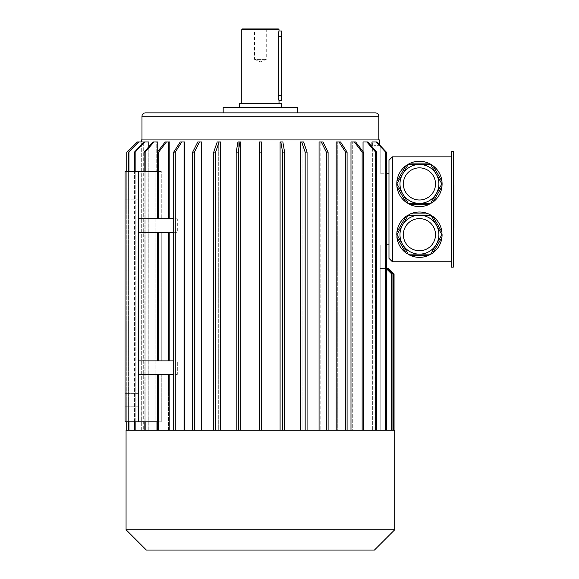 <?xml version="1.0" encoding="UTF-8"?>
<svg xmlns="http://www.w3.org/2000/svg" width="579" height="579" viewBox="0 0 579 579"><rect width="100%" height="100%" fill="white"/><g stroke="black" fill="none" stroke-linecap="round" stroke-linejoin="round"><path stroke-width="0.43" stroke-dasharray="2.9 2.17" d="M453.277 188.609L453.277 225.991L453.277 187.126L453.277 188.609L453.95 188.609L453.95 210.148L453.95 187.126L453.95 188.609L453.277 188.609M453.95 224.739L453.95 199.14L453.95 200.819L453.277 200.819L453.277 199.14L453.277 206.558L453.277 200.819L453.95 200.819L453.95 199.14L453.277 199.14L453.277 220.208L453.277 199.14L453.95 199.14L453.95 206.558L453.277 206.558L453.277 224.739L453.277 206.558L453.95 206.558L453.95 224.739L453.277 224.739M453.277 214.628L453.277 220.208L453.277 214.628L453.95 214.628L453.277 214.628M453.277 267.165L453.277 151.445L451.244 151.445L451.244 267.165L453.277 267.165M453.277 201.774L453.277 187.415L453.277 201.774L453.95 201.774L453.95 185.432M453.277 187.415L453.277 185.432L453.277 187.415L453.95 187.415M453.277 225.701L453.277 211.342L453.277 227.685L453.277 225.701L453.95 225.701L453.95 201.774M266.926 28.95L266.253 29.63L266.253 59.405L260.398 61.83L254.55 59.405L266.253 59.405L254.55 59.405L254.55 29.63L266.253 29.63L254.55 29.63L253.87 28.95L266.926 28.95L253.87 28.95M436.284 244.41A19.454 19.454 0 0 1 402.593 244.41A19.454 19.454 0 0 1 419.435 215.229A19.454 19.454 0 0 1 438.889 234.683M396.919 237.289L405.922 252.885M410.431 255.491L428.438 255.491M405.922 216.481L396.919 232.078M428.438 213.875L410.431 213.875M441.958 232.078L432.954 216.481M432.954 252.885L441.958 237.289M436.284 174.199A19.454 19.454 0 0 1 438.889 183.927M436.284 193.654A19.454 19.454 0 0 1 402.593 193.654M405.922 165.724L396.919 181.321M428.438 163.119L410.431 163.119A22.668 22.668 0 0 0 419.435 206.594A22.668 22.668 0 0 0 430.769 164.291M396.919 186.532L405.922 202.129M410.431 204.734L428.438 204.734M432.954 202.129L441.958 186.532M441.958 181.321L432.954 165.724M392.367 156.858L388.979 160.238L388.979 258.372L392.367 261.751L392.367 156.858L451.244 156.858L451.244 261.751L451.244 156.858M392.367 261.751L451.244 261.751M419.435 212.015A22.668 22.668 0 0 1 439.07 246.017A22.668 22.668 0 0 1 399.799 246.017A22.668 22.668 0 0 1 419.435 212.015M391.628 430.262L391.628 273.932L391.628 430.262L391.628 273.932L386.215 268.518L380.186 268.518L380.186 430.262L380.186 268.518L380.186 430.262L380.186 268.518L380.186 430.262L380.186 268.518L380.186 430.262L380.186 268.518L380.186 430.262L380.186 268.518L380.186 430.262L380.186 268.518L380.186 430.262L394.053 430.262L374.085 430.262L374.085 145.351L379.506 145.351L374.085 145.351L374.085 430.262L372.666 430.262L380.186 430.262L380.186 244.837L380.186 430.262L380.186 268.518L386.338 268.649M126.743 430.262L126.743 152.118L136.897 141.971L141.298 141.971L141.298 430.262L126.743 430.262L142.926 430.262L141.298 430.262L141.298 141.971L138.598 141.971L128.596 152.118L138.946 141.971L143.281 141.971L143.281 430.262L143.281 142.731M138.598 141.971L142.926 141.971L142.926 430.262L128.596 430.262L142.926 430.262L142.926 141.971L138.946 141.971M144.692 141.971L148.13 141.971L148.13 430.262L134.458 430.262L148.13 430.262L143.281 430.262L148.13 430.262L148.13 141.971L143.997 141.971L134.458 152.118L135.153 152.118L144.692 141.971L148.825 141.971L148.825 430.262L148.825 146.711M144.142 430.262L156.743 430.262L148.825 430.262L156.743 430.262L156.743 421.809L155.143 421.809L156.743 421.809L156.743 430.262L144.142 430.262L144.142 152.118L145.155 152.118L153.949 141.971L157.763 141.971L156.743 141.971L157.763 141.971L157.763 171.406L157.763 151.597M153.949 141.971L156.743 141.971L156.743 171.406L148.883 171.406L148.883 421.809L155.143 421.809L155.143 171.406L156.743 171.406L156.743 141.971L152.936 141.971L144.142 152.118M157.763 171.406L135.204 171.406L157.763 171.406M138.584 171.406L161.266 171.406L161.266 218.782L138.584 218.782L138.584 171.406L125.05 171.406L135.204 171.406L125.05 171.406L125.05 421.809L135.204 421.809L135.204 171.406L135.204 421.809L157.763 421.809L125.05 421.809L138.584 421.809L138.584 232.317L168.511 232.317L168.511 360.898L157.365 360.898L168.511 360.898L168.511 232.317L161.266 232.317L161.266 360.898L161.266 232.317L138.584 232.317L138.584 171.406L138.584 421.809L161.266 421.809L157.763 421.809L157.763 430.262L145.155 430.262L168.511 430.262L157.763 430.262L157.763 421.809L161.266 421.809L161.266 374.432L138.584 374.432L138.584 360.898L168.511 360.898L138.584 360.898L138.584 218.782L168.511 218.782L161.266 218.782L161.266 171.406L157.365 171.406M168.511 218.782L168.511 141.971L169.813 141.971L165.138 141.971L168.511 141.971L168.511 218.782L157.365 218.782L177.319 218.782L169.813 218.782L169.813 141.971L165.138 141.971L157.365 152.118L157.365 218.782L168.511 218.782M169.813 360.898L157.365 360.898L177.319 360.898L169.813 360.898L169.813 232.317L177.319 232.317L177.319 218.782L173.707 218.782M138.584 360.898L177.319 360.898L177.319 374.432L169.813 374.432L173.707 374.432M173.707 430.262L199.965 430.262L169.813 430.262L183.065 430.262L183.065 141.971L184.621 141.971L180.235 141.971L183.065 141.971L183.065 430.262L173.707 430.262L173.707 152.118L180.235 141.971L181.792 141.971L175.263 152.118L173.707 152.118M192.691 430.262L218.71 430.262L192.691 430.262L199.965 430.262L199.965 141.971L201.724 141.971L197.772 141.971L199.965 141.971L199.965 430.262L192.691 430.262L192.691 152.118L197.772 141.971L199.531 141.971L194.45 152.118L192.691 152.118M213.731 430.262L238.714 430.262L213.731 430.262L218.71 430.262L218.71 141.971L220.621 141.971L217.205 141.971L218.71 141.971L218.71 430.262L213.731 430.262L213.731 152.118L217.205 141.971L219.115 141.971L215.641 152.118L213.731 152.118M236.189 430.262L259.385 430.262L236.189 430.262L238.714 430.262L238.714 141.971L240.719 141.971L237.955 141.971L238.714 141.971L238.714 430.262L236.189 430.262L236.189 152.118L237.955 141.971L239.952 141.971L238.193 152.118L236.189 152.118M259.385 152.118L259.385 430.262L259.385 141.971L261.411 141.971L259.385 141.971L261.411 141.971L261.411 430.262L280.084 430.262L261.411 430.262L261.411 141.971L261.411 152.118L259.385 152.118M282.082 141.971L280.084 141.971L282.849 141.971L282.082 141.971L282.082 430.262L300.183 430.262L282.082 430.262L282.082 141.971M302.086 141.971L300.183 141.971L303.591 141.971L302.086 141.971L302.086 430.262L319.072 430.262L302.086 430.262L302.086 141.971M320.831 141.971L323.031 141.971L320.831 141.971L320.831 430.262L336.182 430.262L320.831 430.262L320.831 141.971M337.738 141.971L340.561 141.971L337.738 141.971L337.738 430.262L350.99 430.262L337.738 430.262L337.738 141.971M352.293 141.971L355.658 141.971L352.293 141.971L352.293 430.262L363.04 430.262L352.293 430.262L352.293 141.971M375.641 430.262L364.053 430.262L364.053 141.971L366.847 141.971L375.641 152.118L375.641 430.262L363.04 430.262L376.654 430.262L364.053 430.262L371.971 430.262L364.053 430.262L364.053 141.971L363.04 141.971L363.04 430.262L363.04 151.597M386.338 430.262L371.971 430.262L371.971 141.971L376.799 141.971L371.971 141.971L376.799 141.971L386.338 152.118L386.338 430.262L372.666 430.262L372.666 141.971L372.666 430.262L386.338 430.262L371.971 430.262L371.971 146.711M350.99 430.262L362.136 430.262L350.99 430.262L350.99 141.971L354.355 141.971L362.136 152.118L363.438 152.118L355.658 141.971L354.355 141.971M336.182 430.262L345.533 430.262L336.182 430.262L336.182 141.971L339.012 141.971L345.533 152.118L347.089 152.118L340.561 141.971L339.012 141.971M319.072 430.262L326.346 430.262L319.072 430.262L319.072 141.971L321.273 141.971L326.346 152.118L328.105 152.118L323.031 141.971L321.273 141.971M300.183 430.262L305.162 430.262L300.183 430.262L300.183 141.971L301.688 141.971L305.162 152.118L307.065 152.118L303.591 141.971L301.688 141.971M280.084 430.262L282.61 430.262L280.084 430.262L280.084 141.971L280.844 141.971L282.61 152.118L284.607 152.118L282.849 141.971L280.844 141.971M240.719 430.262L240.719 141.971L239.952 141.971M220.621 430.262L220.621 141.971L219.115 141.971M201.724 430.262L201.724 141.971L199.531 141.971M184.621 430.262L184.621 141.971L181.792 141.971M169.813 430.262L158.668 430.262L169.813 430.262L169.813 374.432L158.668 374.432L169.813 374.432M173.707 360.898L177.319 360.898L177.319 374.432L138.584 374.432L168.511 374.432L161.266 374.432L161.266 421.809L157.365 421.809M138.584 232.317L169.813 232.317M173.707 232.317L177.319 232.317L177.319 218.782L138.584 218.782M156.743 171.406L148.883 171.406L155.143 171.406L155.143 421.809L148.883 421.809L156.743 421.809L148.883 421.809L148.883 171.406L156.743 171.406M141.29 139.937L379.506 139.937M157.365 430.262L168.511 430.262L168.511 374.432L157.365 374.432L168.511 374.432L168.511 430.262L157.365 430.262L157.365 374.432M145.155 430.262L145.155 152.118M145.141 421.809L145.141 171.406M379.983 145.351L374.085 145.351L380.186 145.351L380.186 173.772L380.186 145.568M138.584 399.814L138.584 393.38L138.584 399.814M138.584 193.4L138.584 186.974L138.584 193.4M138.584 421.809L138.584 374.432M125.05 421.809L125.05 171.406L125.05 421.809M125.05 399.814L125.05 393.38L125.05 399.814M125.05 193.4L125.05 186.974L125.05 193.4M260.398 139.937L378.832 139.937L260.398 139.937M145.351 112.869L375.445 112.869M223.176 112.869L260.398 112.869M223.176 107.455L297.62 107.455M260.398 107.455L281.38 107.455L260.398 107.455M239.424 103.395L281.38 103.395M260.398 103.395L279.013 103.395L260.398 103.395M241.79 29.63L279.013 29.63M278.209 95.484L278.217 35.818M278.637 99.226L278.521 98.654M242.463 28.95L278.333 28.95M281.72 100.688L281.72 30.984M157.365 232.317L168.511 232.317L157.365 232.317L157.365 360.898M169.813 218.782L157.365 218.782M388.979 173.772L388.979 244.837L388.979 173.772L380.186 173.772L386.338 173.772M388.979 244.837L386.338 244.837M363.438 430.262L352.293 430.262L363.438 430.262L362.136 430.262L363.438 430.262L363.438 152.118M362.136 430.262L362.136 152.118M345.533 430.262L347.089 430.262L345.533 430.262L345.533 152.118M347.089 430.262L337.738 430.262L347.089 430.262L347.089 152.118M326.346 430.262L328.105 430.262L326.346 430.262L326.346 152.118M328.105 430.262L320.831 430.262L328.105 430.262L328.105 152.118M305.162 430.262L307.065 430.262L305.162 430.262L305.162 152.118M307.065 430.262L302.086 430.262L307.065 430.262L307.065 152.118M282.61 430.262L284.607 430.262L282.61 430.262L282.61 152.118M284.607 430.262L282.082 430.262L284.607 430.262L284.607 152.118M261.411 430.262L259.385 430.262L261.411 430.262L261.411 152.118M238.193 430.262L238.193 152.118M215.641 430.262L215.641 152.118M194.45 430.262L194.45 152.118M175.263 430.262L175.263 152.118M158.668 430.262L158.668 374.432M158.668 360.898L158.668 232.317M158.668 218.782L158.668 152.118L166.441 141.971M158.668 152.118L157.365 152.118M134.458 430.262L135.153 430.262L134.458 430.262L134.458 152.118M135.153 430.262L148.825 430.262L135.153 430.262L135.153 152.118M128.596 430.262L128.596 152.118M128.951 430.262L143.281 430.262L128.951 430.262L128.951 152.118M126.743 421.809L126.743 171.406L126.743 421.809M128.951 421.809L128.951 171.406M128.596 421.809L128.596 171.406M135.153 421.809L135.153 171.406M134.458 421.809L134.458 171.406M144.142 421.809L144.142 171.406M376.654 430.262L376.654 152.118L367.868 141.971L364.053 141.971L366.847 141.971M375.641 152.118L376.654 152.118M376.111 141.971L385.65 152.118L385.65 430.262M386.338 152.118L385.65 152.118M392.938 430.262L392.938 273.932L387.525 268.518L380.186 268.518L387.525 268.518L392.938 273.932L392.938 430.262L392.938 273.932L387.525 268.518L380.186 268.518L386.338 268.518M393.749 430.262L393.749 273.932L393.749 430.262L393.749 273.932L388.335 268.518L380.186 268.518L388.335 268.518L393.749 273.932L388.335 268.518L380.186 268.518L388.639 268.518L394.06 273.932L394.053 430.262M387.525 268.518L388.335 268.518M380.186 268.518L386.215 268.518L391.628 273.932L386.215 268.518L380.186 268.518M126.063 430.262L394.733 430.262M126.063 529.749L394.733 529.749M146.364 550.05L374.432 550.05M453.95 227.685L453.95 225.701M453.95 224.5L453.95 210.148L453.95 225.991L453.95 224.5L453.277 224.5L453.95 224.5M453.95 206.558L453.277 206.558L453.95 206.558L453.95 220.208L453.277 220.208L453.95 220.208L453.95 206.558M141.971 116.249L378.832 116.249M278.202 95.274L281.72 95.274M278.202 36.397L281.72 36.397M453.95 211.342L453.277 211.342M453.95 210.148L453.277 210.148L453.95 210.148M453.95 202.968L453.277 202.968L453.95 202.968M379.506 145.351L379.506 144.844M138.584 186.974L125.05 186.974L138.584 186.974M138.584 199.827L125.05 199.827L138.584 199.827M138.584 393.38L125.05 393.38L138.584 393.38M138.584 406.241L125.05 406.241L138.584 406.241M453.95 187.126L453.277 187.126M453.95 225.991L453.277 225.991"/><path stroke-width="0.87" d="M453.277 151.445L453.277 267.165L451.244 267.165L451.244 151.445L453.277 151.445M430.667 215.229L408.202 215.229L396.977 234.683L408.202 254.138L430.667 254.138L441.9 234.683L430.769 215.048L428.438 213.875L410.431 213.875L408.202 215.229M438.889 234.683A19.454 19.454 0 0 1 409.708 251.532A19.454 19.454 0 0 1 409.708 217.834A19.454 19.454 0 0 1 438.889 234.683A19.454 19.454 0 0 1 409.708 251.532A19.454 19.454 0 0 1 409.708 217.834A19.454 19.454 0 0 1 436.284 244.41M408.202 254.138L405.922 252.885L396.919 237.289L396.977 234.683M430.667 254.138L428.438 255.491L410.431 255.491L408.101 254.319M396.767 234.683L396.919 232.078L405.922 216.481L408.101 215.048M430.769 215.048L432.954 216.481L441.958 232.078L441.9 234.683M442.11 234.683L441.958 237.289L432.954 252.885L430.769 254.319M441.958 237.289A22.668 22.668 0 0 1 432.954 252.885M428.438 255.491A22.668 22.668 0 0 1 410.431 255.491M405.922 252.885A22.668 22.668 0 0 1 396.919 237.289M396.919 232.078A22.668 22.668 0 0 1 405.922 216.481M410.431 213.875A22.668 22.668 0 0 1 428.438 213.875M432.954 216.481A22.668 22.668 0 0 1 441.958 232.078M396.977 183.927L402.593 193.654A19.454 19.454 0 0 1 402.593 174.199L396.767 183.927L396.919 186.532L405.922 202.129L410.431 204.734L428.438 204.734L432.954 202.129L441.958 186.532L442.11 183.927L441.958 181.321L432.954 165.724L430.769 164.291L408.202 164.472L402.593 174.199A19.454 19.454 0 0 1 436.284 174.199L430.667 164.472M438.889 183.927A19.454 19.454 0 0 1 409.708 200.775A19.454 19.454 0 0 1 409.708 167.078A19.454 19.454 0 0 1 438.889 183.927A19.454 19.454 0 0 1 409.708 200.775A19.454 19.454 0 0 1 409.708 167.078A19.454 19.454 0 0 1 436.284 193.654L441.9 183.927L436.284 174.199M402.593 193.654L408.202 203.381L430.667 203.381L436.284 193.654M396.767 183.927L396.919 181.321L405.922 165.724L408.202 164.472M428.438 163.119A22.668 22.668 0 0 0 410.431 163.119L428.438 163.119L430.769 164.291A22.668 22.668 0 0 0 410.431 163.119L408.101 164.291M441.958 186.532A22.668 22.668 0 0 1 432.954 202.129M428.438 204.734A22.668 22.668 0 0 1 410.431 204.734M405.922 202.129A22.668 22.668 0 0 1 396.919 186.532M396.919 181.321A22.668 22.668 0 0 1 405.922 165.724M432.954 165.724A22.668 22.668 0 0 1 441.958 181.321M392.367 156.858L388.979 160.238L388.979 258.372L392.367 261.751L392.367 156.858L451.244 156.858M392.367 261.751L451.244 261.751M379.506 144.844L379.506 139.937L141.29 139.937L141.29 141.971M143.281 142.731L143.281 141.971L138.946 141.971L128.596 152.118L138.598 141.971L136.897 141.971L126.743 152.118L126.743 171.406L126.743 152.118L136.89 141.971M148.825 146.711L148.825 141.971L144.692 141.971L135.153 152.118L134.458 152.118L143.997 141.971L144.692 141.971M157.763 151.597L157.763 141.971L153.949 141.971L145.155 152.118L144.142 152.118L152.936 141.971L153.949 141.971M169.813 218.782L169.813 141.971L166.441 141.971L158.668 152.118L158.668 218.782M169.813 360.898L169.813 232.317M169.813 430.262L169.813 374.432M184.621 430.262L184.621 141.971L181.792 141.971L175.263 152.118L175.263 430.262M201.724 430.262L201.724 141.971L199.531 141.971L194.45 152.118L194.45 430.262M220.621 430.262L220.621 141.971L219.115 141.971L215.641 152.118L215.641 430.262M240.719 430.262L240.719 141.971L239.952 141.971L238.193 152.118L238.193 430.262M259.385 430.262L259.385 141.971L261.411 141.971L261.411 152.118L259.385 152.118L259.385 430.262M280.084 430.262L280.084 141.971L280.844 141.971L282.61 152.118L282.61 430.262M300.183 430.262L300.183 141.971L301.688 141.971L305.162 152.118L305.162 430.262M319.072 430.262L319.072 141.971L321.273 141.971L326.346 152.118L326.346 430.262M336.182 430.262L336.182 141.971L339.012 141.971L345.533 152.118L345.533 430.262M350.99 430.262L350.99 141.971L354.355 141.971L362.136 152.118L362.136 430.262M363.04 151.597L363.04 141.971L367.868 141.971L376.654 152.118L376.654 430.262M371.971 146.711L371.971 141.971L376.111 141.971L385.65 152.118L385.65 430.262M157.365 171.406L125.05 171.406L125.05 421.809L157.365 421.809M138.584 171.406L138.584 421.809M378.832 116.249L141.971 116.249C142.166 114.193 143.295 113.071 145.351 112.869L375.445 112.869C377.501 113.071 378.63 114.193 378.832 116.249L378.832 139.937M260.398 112.869L223.176 112.869L223.176 107.455L297.62 107.455L297.62 112.869M281.38 107.455L281.38 103.395L239.424 103.395L239.424 107.455M241.79 29.63L242.463 28.95L278.333 28.95L279.013 29.63L241.79 29.63L241.79 103.395M279.013 29.63L279.013 30.984L281.72 30.984L281.72 100.688L279.013 100.688L278.637 99.226M278.224 35.608L278.311 34.436M278.405 33.72L278.788 31.802M278.868 31.483L279.013 30.984M278.521 98.654L278.376 97.764M278.289 96.99L278.224 96.063M279.013 100.688L279.013 103.395M281.72 36.397L278.202 36.397C279.085 29.406 279.085 29.406 278.202 36.397L278.202 95.274C279.085 102.259 279.085 102.259 278.202 95.274L281.72 95.274M173.707 232.317L138.584 232.317M173.707 218.782L138.584 218.782M173.707 374.432L138.584 374.432M173.707 360.898L138.584 360.898M388.979 244.837L386.338 244.837M388.979 173.772L386.338 173.772M126.743 430.262L126.743 421.809L126.743 430.262M128.951 430.262L128.951 421.809M128.951 171.406L128.951 152.118M128.596 430.262L128.596 421.809M128.596 171.406L128.596 152.118M135.153 430.262L135.153 421.809M135.153 171.406L135.153 152.118M134.458 430.262L134.458 421.809M134.458 171.406L134.458 152.118M145.155 171.406L145.155 152.118M144.142 430.262L144.142 421.809M144.142 171.406L144.142 152.118M145.155 430.262L145.155 421.809M158.668 430.262L158.668 374.432M157.365 430.262L157.365 374.432M158.668 360.898L158.668 232.317M157.365 360.898L157.365 232.317M157.365 218.782L157.365 152.118L165.138 141.971L166.441 141.971M157.365 152.118L158.668 152.118M173.707 430.262L173.707 152.118L180.235 141.971L181.792 141.971M173.707 152.118L175.263 152.118M192.691 430.262L192.691 152.118L197.772 141.971L199.531 141.971M192.691 152.118L194.45 152.118M213.731 430.262L213.731 152.118L217.205 141.971L219.115 141.971M213.731 152.118L215.641 152.118M236.189 430.262L236.189 152.118L237.955 141.971L239.952 141.971M236.189 152.118L238.193 152.118M261.411 430.262L261.411 152.118M280.844 141.971L282.849 141.971L284.607 152.118L282.61 152.118M284.607 430.262L284.607 152.118M301.688 141.971L303.591 141.971L307.065 152.118L305.162 152.118M307.065 430.262L307.065 152.118M321.273 141.971L323.031 141.971L328.105 152.118L326.346 152.118M328.105 430.262L328.105 152.118M339.012 141.971L340.561 141.971L347.089 152.118L345.533 152.118M347.089 430.262L347.089 152.118M354.355 141.971L355.658 141.971L363.438 152.118L362.136 152.118M363.438 430.262L363.438 152.118M375.641 430.262L375.641 152.118L366.847 141.971M375.641 152.118L376.654 152.118M376.111 141.971L376.799 141.971L386.338 152.118L385.65 152.118M386.338 430.262L386.338 152.118M391.628 430.262L391.628 273.932L386.338 268.649M392.938 430.262L392.938 273.932L387.525 268.518L386.338 268.518M393.749 430.262L393.749 273.932L388.335 268.518L387.525 268.518M388.647 268.518L394.06 273.932L394.06 430.262L394.053 273.932L388.335 268.518M260.398 430.262L126.063 430.262L126.063 529.749L394.733 529.749L394.733 430.262L260.398 430.262M394.733 529.749L374.432 550.05L146.364 550.05L126.063 529.749M453.277 185.432L453.95 185.432L453.95 227.685L453.277 227.685M435.502 183.927A16.067 16.067 0 0 1 411.401 197.844A16.067 16.067 0 0 1 411.401 170.009A16.067 16.067 0 0 1 435.502 183.927M435.502 234.683A16.067 16.067 0 0 1 411.401 248.601A16.067 16.067 0 0 1 411.401 220.765A16.067 16.067 0 0 1 435.502 234.683M453.95 211.342L453.277 211.342M453.95 201.774L453.277 201.774M453.95 225.701L453.277 225.701M453.95 187.415L453.277 187.415M141.971 116.249L141.971 139.937"/></g></svg>
